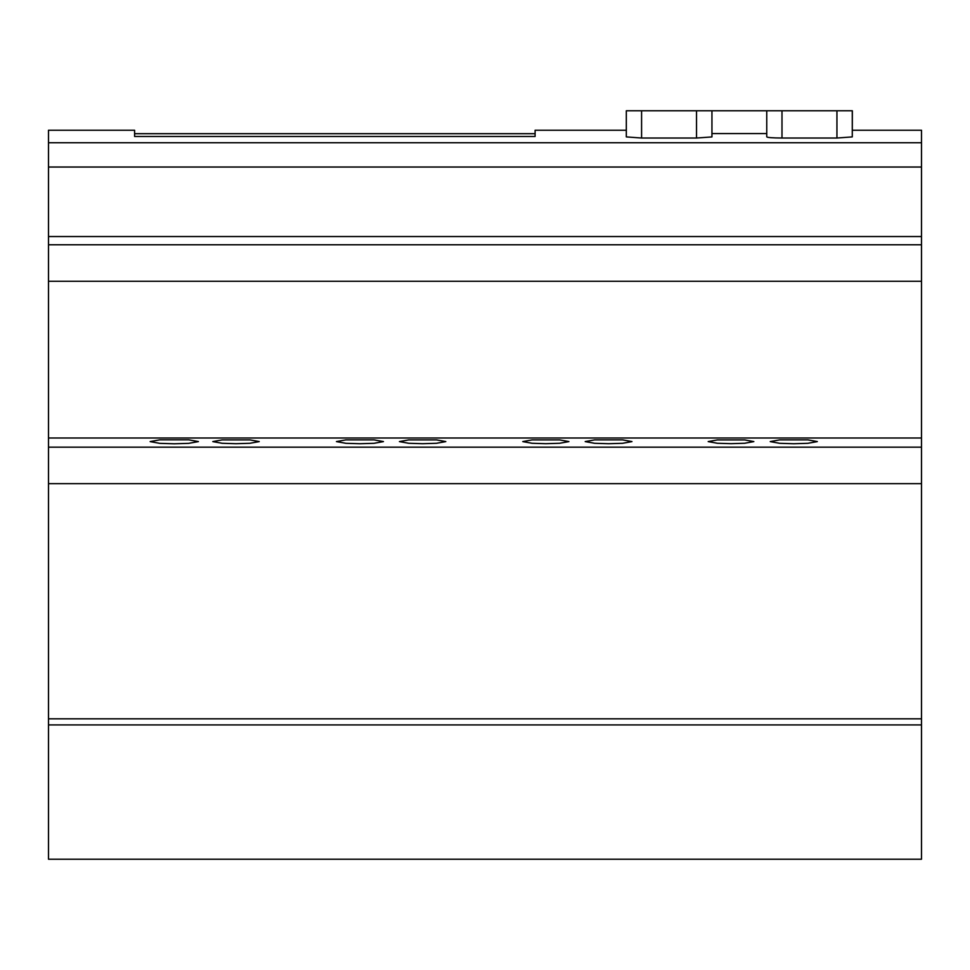 <?xml version="1.0" encoding="UTF-8"?>
<svg xmlns="http://www.w3.org/2000/svg" width="970" height="970" viewBox="0 0 970 970"><rect width="100%" height="100%" fill="white"/><g stroke="black" fill="none" stroke-linecap="round" stroke-linejoin="round"><path stroke-width="1.45" d="M852.278 130.38L852.351 110.774L852.278 136.903L836.94 138.019L781.99 138.019L781.99 110.774L711.944 110.774L711.944 136.928L696.521 138.019L641.582 138.019L626.317 136.903L626.317 110.774L626.317 135.266M174.273 443.787L159.795 443.351L150.132 441.592L159.795 439.834L188.75 439.834L198.413 441.592L188.75 443.351L174.273 443.787M359.955 443.726L345.841 443.302L336.432 441.592L345.841 439.883L374.056 439.883L383.465 441.592L374.056 443.302L359.955 443.726M545.843 443.69L531.996 443.266L522.769 441.592L531.996 439.919L559.69 439.919L568.917 441.592L559.69 443.266L545.843 443.69M731.016 443.666L717.315 443.254L708.185 441.592L717.315 439.931L744.717 439.931L753.848 441.592L744.717 443.254L731.016 443.666M793.775 443.739L779.637 443.302L770.216 441.592L779.637 439.883L807.901 439.883L817.334 441.592L807.901 443.302L793.775 443.739M608.578 443.714L594.549 443.29L585.189 441.592L594.549 439.895L622.619 439.895L631.979 441.592L622.619 443.29L608.578 443.714M422.605 443.702L408.697 443.278L399.422 441.592L408.697 439.907L436.524 439.907L445.8 441.592L436.524 443.278L422.605 443.702M236.013 443.702L222.081 443.278L212.794 441.592L222.081 439.907L249.945 439.907L259.233 441.592L249.945 443.278L236.013 443.702M626.317 130.235L535.1 130.235L535.1 136.467L134.6 136.467L134.6 130.235L48.5 130.235L48.5 859.226L921.5 859.226L921.5 130.235L852.351 130.235M781.99 138.019C772.46 137.946 767.379 137.57 766.761 136.879L766.761 110.774M766.749 133.569L711.944 133.569M48.5 142.736L921.5 142.736M134.6 136.467L134.6 133.69L535.1 133.69L535.1 136.467M48.5 167.034L921.5 167.034M48.5 236.535L921.5 236.535M48.5 437.991L921.5 437.991M48.5 447.17L921.5 447.17M48.5 483.654L921.5 483.654M48.5 718.818L921.5 718.818M48.5 724.917L921.5 724.917M781.99 110.774L836.94 110.774L836.94 138.019M852.278 136.903L852.278 110.774L836.94 110.774M641.582 138.019L641.582 110.774L626.317 110.774M641.582 110.774L696.521 110.774L696.521 138.019M711.944 110.774L696.521 110.774M48.5 244.767L921.5 244.767M48.5 281.276L921.5 281.276"/></g></svg>
